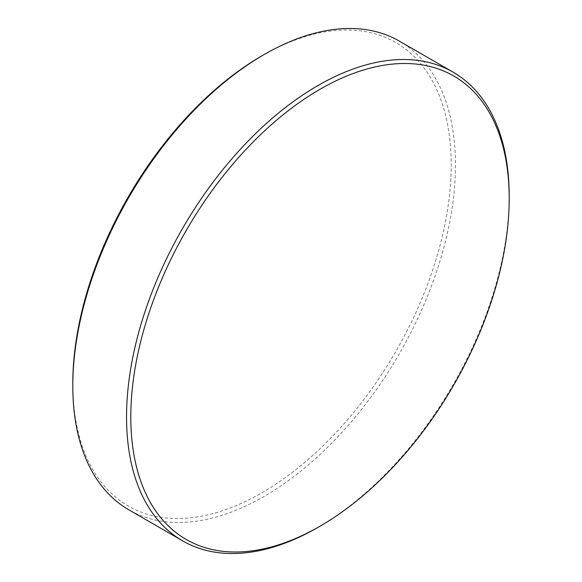 <?xml version="1.0" encoding="UTF-8"?>
<svg xmlns="http://www.w3.org/2000/svg" width="582" height="582" viewBox="0 0 582 582"><rect width="100%" height="100%" fill="white"/><g stroke="black" fill="none" stroke-linecap="round" stroke-linejoin="round"><path stroke-width="0.44" stroke-dasharray="2.91 2.18" d="M261.995 55.785A267.567 154.485 -60 0 1 451.203 165.026A267.567 154.485 -60 0 1 262.002 492.728A267.567 154.485 -60 0 1 72.801 383.487M399.419 41.155A270.586 156.223 -60 0 1 455.459 165.026A270.586 156.223 -60 0 1 337.349 437.329A270.586 156.223 -60 0 1 128.84 509.817M509.199 196.047A270.586 156.223 -60 0 1 317.874 527.445"/><path stroke-width="0.87" d="M320.005 526.215L317.874 527.445A270.586 156.223 -60 0 1 182.581 540.845L128.84 509.817A270.586 156.223 -60 0 1 72.801 385.953L72.801 383.487A267.567 154.485 -60 0 1 261.995 55.785L264.126 54.555A270.586 156.223 -60 0 1 399.419 41.155L453.16 72.183A270.586 156.223 -60 0 1 509.199 196.047L509.199 198.513A267.567 154.485 -60 0 1 320.005 526.215A267.567 154.485 -60 0 1 130.797 416.974A267.567 154.485 -60 0 1 319.998 89.272A267.567 154.485 -60 0 1 509.199 198.513M72.801 385.953A270.586 156.223 -60 0 1 264.126 54.555M182.581 540.845A270.586 156.223 -60 0 1 126.541 416.974A270.586 156.223 -60 0 1 244.651 144.671A270.586 156.223 -60 0 1 453.16 72.183"/></g></svg>
